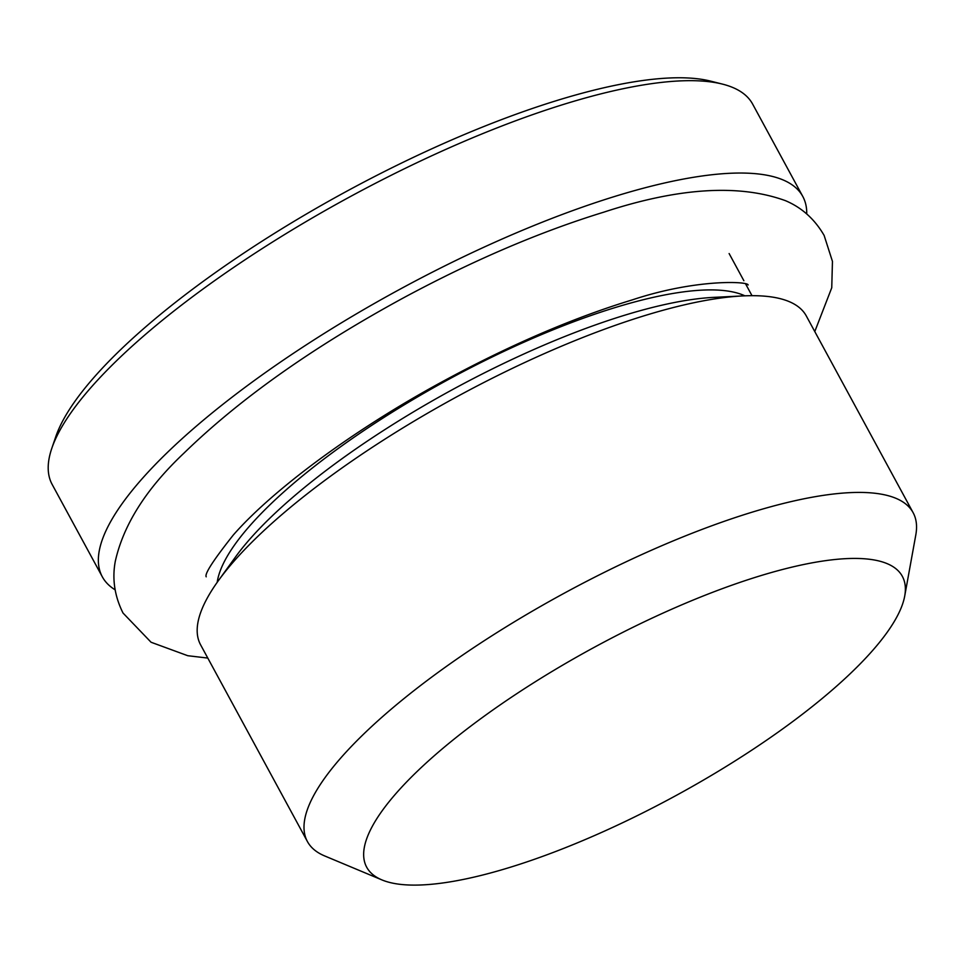 <?xml version="1.0" encoding="UTF-8"?>
<svg xmlns="http://www.w3.org/2000/svg" width="964" height="964" viewBox="0 0 964 964"><rect width="100%" height="100%" fill="white"/><g stroke="black" fill="none" stroke-linecap="round" stroke-linejoin="round"><path stroke-width="1.45" d="M887.254 632.191A304.757 84.639 151.5 0 0 904.714 596.041A304.757 84.639 151.5 0 0 594.125 647.386A304.757 84.639 151.5 0 0 381.913 879.903A304.757 84.639 151.5 0 0 634.71 816.906A304.757 84.639 151.5 0 0 887.254 632.191M904.714 596.041L915.8 534.96A344.618 95.713 151.5 0 0 913.125 512.679A344.618 95.713 151.5 0 0 564.603 593.005A344.618 95.713 151.5 0 0 307.42 841.548A344.618 95.713 151.5 0 0 324.639 855.924L381.913 879.903M913.125 512.679L806.302 315.951A344.618 95.713 151.5 0 0 742.738 295.924A344.618 95.713 151.5 0 0 613.598 325.928A344.618 95.713 151.5 0 0 218.43 580.605A344.618 95.713 151.5 0 0 200.596 644.82L307.42 841.548M115.102 589.799A398.53 110.691 -28.5 0 1 102.305 576.785L52.152 484.434A398.53 110.691 -28.5 0 1 51.851 448.188A398.53 110.691 -28.5 0 1 349.583 196.993A398.53 110.691 -28.5 0 1 722.41 84.097A398.53 110.691 -28.5 0 1 752.643 104.1L802.783 196.463A398.53 110.691 -28.5 0 1 806.735 213.972M102.305 576.785A398.53 110.691 -28.5 0 1 399.735 289.357A398.53 110.691 -28.5 0 1 802.783 196.463M722.41 84.097L710.589 81.121A389.155 108.076 151.5 0 0 385.118 171.182A389.155 108.076 151.5 0 0 75.373 400.723A389.155 108.076 151.5 0 0 55.791 436.644L51.851 448.188M742.738 295.924L713.734 297.37A314.372 87.314 151.5 0 0 595.933 324.748A314.372 87.314 151.5 0 0 235.445 557.059L218.43 580.605M744.883 295.828A306.564 85.145 151.5 0 0 587.233 316.819A306.564 85.145 151.5 0 0 217.189 582.352M729.121 253.544L743.871 280.717M745.738 284.163L752.004 295.683M748.1 284.983C748.51 281.343 695.888 278.729 632.312 299.876C572.242 318.156 508.269 345.775 440.391 382.756C352.45 430.631 272.366 490.327 233.312 535.008C213.442 560.084 204.404 574.014 206.212 576.809M814.785 331.556L831.751 287.742L832.45 261.389L824.136 235.457C814.713 219.19 801.819 207.585 785.455 200.669C738.966 183.799 678.415 187.631 603.801 212.164C540.081 231.758 473.469 260.232 403.976 297.587C313.131 346.98 239.807 398.819 183.991 453.104C146.395 488.567 123.5 524.609 115.306 561.253C112.005 578.834 114.571 596.089 123.018 613.032L151.071 642.253L187.763 655.713L207.802 658.075"/></g></svg>
